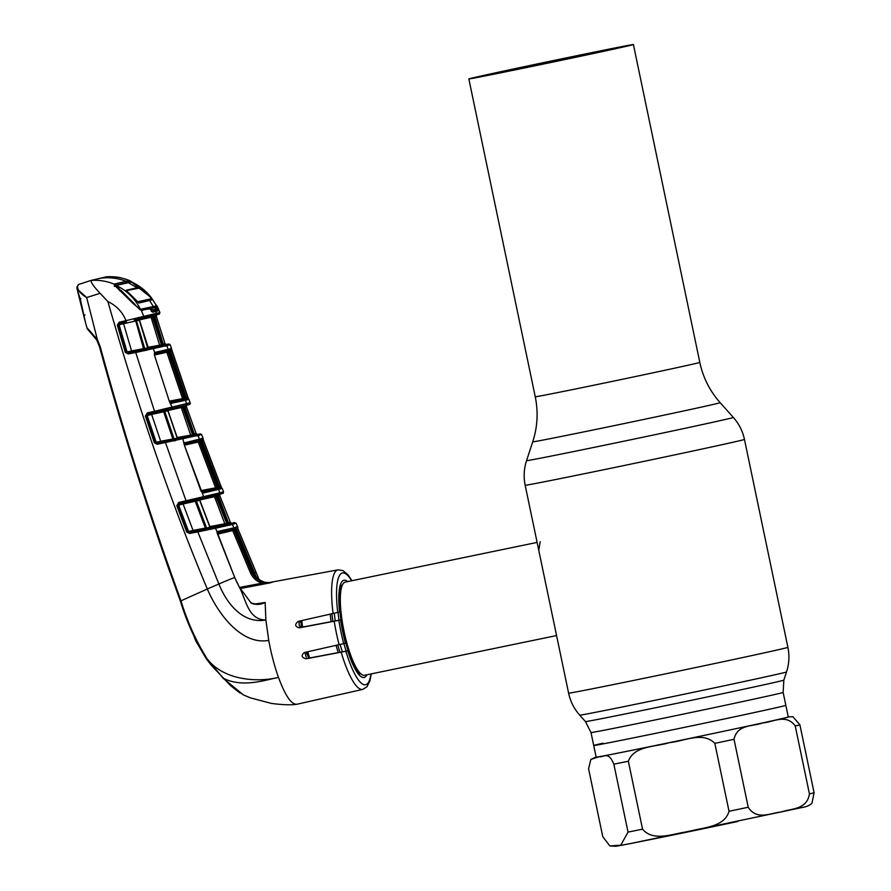 <?xml version="1.0" encoding="UTF-8"?>
<svg xmlns="http://www.w3.org/2000/svg" width="891" height="891" viewBox="0 0 891 891"><rect width="100%" height="100%" fill="white"/><g stroke="black" fill="none" stroke-linecap="round" stroke-linejoin="round"><path stroke-width="1.34" d="M480.928 76.258A73.753 0.601 -11.8 0 0 478.935 76.826A73.753 0.601 -11.8 0 0 542.708 64.119A73.753 0.601 -11.8 0 0 621.328 47.223A73.753 0.601 -11.8 0 0 623.321 46.655A73.753 0.601 -11.8 0 0 559.548 59.363A73.753 0.601 -11.8 0 0 480.928 76.258M570.329 57.046A84.066 0.691 -11.8 0 0 468.844 78.931A84.066 0.691 -11.8 0 0 531.927 66.435A84.066 0.691 -11.8 0 0 633.412 44.55A84.066 0.691 -11.8 0 0 570.329 57.046M667.359 730.91A98.133 0.802 168.2 0 1 593.718 745.489A98.133 0.802 -11.8 0 0 717.077 720.507A98.133 0.802 -11.8 0 0 785.84 705.36A98.133 0.802 168.2 0 1 667.359 730.91M299.031 622.564A45.207 10.625 78.3 0 0 299.454 626.195M305.212 653.727A45.207 10.625 78.3 0 0 306.27 657.213M301.804 620.582A47.579 11.182 78.3 0 0 302.606 627.052M307.774 651.755A47.579 11.182 78.3 0 0 309.623 657.97M330.193 614.177A47.579 11.182 78.3 0 0 331.129 621.695M336.074 645.374A47.579 11.182 78.3 0 0 338.235 652.591M345.363 582.068A47.579 11.182 78.3 0 0 345.274 582.09A47.579 11.182 78.3 0 0 345.173 582.113A47.579 11.182 78.3 0 0 342.912 584.017A47.579 11.182 78.3 0 0 343.959 630.951A47.579 11.182 78.3 0 0 361.612 674.442A47.579 11.182 78.3 0 0 364.542 675.278A47.579 11.182 78.3 0 0 364.642 675.255M602.962 743.205A98.133 0.802 -11.8 0 0 593.718 745.489L591.011 732.569L585.465 721.576L579.718 715.15C574.082 708.79 570.385 701.462 568.603 693.153L538.788 550.404L540.18 541.773M593.718 745.489L596.146 757.138A98.133 0.802 -11.8 0 0 719.505 732.157A98.133 0.802 -11.8 0 0 788.279 716.999L783.144 692.43L783.835 680.145L786.53 671.937C789.136 663.862 789.604 655.665 787.9 647.345L744.464 439.43C742.693 431.133 738.984 423.804 733.36 417.445A105.639 0.869 -11.8 0 1 605.824 444.954A105.639 0.869 -11.8 0 1 526.548 460.647L532.729 441.858A95.749 0.791 -11.8 0 0 604.577 427.624A95.749 0.791 -11.8 0 0 720.173 402.699C709.849 391.049 703.066 377.617 699.814 362.403L633.412 44.55M642.545 829.176C653.849 842.53 673.83 833.107 688.264 831.693C702.063 827.316 724.283 827.817 729.027 811.289L714.838 743.361C703.021 731.143 683.932 741.29 669.575 742.604C655.865 747.048 634.091 745.489 628.355 761.248L642.545 829.176A109.036 0.891 -11.8 0 1 628.032 832.094L613.843 764.166C608.353 750.612 603.597 757.573 599.175 756.737L590.844 759.433L588.572 768.721L602.762 836.638L609.845 845.938L620.815 845.18L628.032 832.094M762.607 722.935C753.006 726.644 737.236 724.004 734.028 739.307L748.217 807.235C757.127 821.012 770.96 812.692 781.273 812.024C790.952 808.393 806.979 810.008 809.429 793.892L795.24 725.965C786.018 713.29 772.865 722.356 762.607 722.935M787.789 716.954L792.879 716.709L799.906 724.828L814.096 792.745L811.979 803.192C809.696 805.397 806.444 806.823 802.212 807.48L630.75 843.51L615.881 846.261L609.845 845.938M256.708 577.925L236.483 529.443L235.291 529.711M362.804 689.378A61.045 14.345 -101.7 0 1 362.748 689.4L296.937 704.246C291.48 704.803 285.332 695.86 278.482 677.405A62.247 14.635 -101.7 0 1 268.737 640.395L265.874 619.98C248.11 620.025 245.927 599.353 239.378 587.18L234.723 577.502L217.137 532.205L217.772 531.437L232.54 528.163L234.066 530.245L251.618 572C253.812 576.934 257.432 580.275 262.455 582.012L270.463 582.803L240.358 588.517M255.561 603.987L265.162 602.461L265.874 619.98C242.564 624.134 226.514 603.096 218.885 583.984A17.842 0.713 -23.2 0 1 234.723 577.502L236.984 582.502M296.881 704.258L296.436 704.324C290.544 705.149 282.224 704.848 271.465 703.433L250.605 697.92L243.421 694.924L230.646 685.68L211.412 665.421L206.456 658.972C195.285 640.863 186.598 621.562 180.383 601.057C149.944 517.393 122.98 432.625 99.491 346.744L96.796 340.05L87.608 328.545M301.37 620.626L299.042 622.542L299.309 626.005L302.183 627.13L340.596 619.913A49.651 11.672 -101.7 0 0 345.452 643.202L304.354 652.524C300.946 655.475 301.514 657.569 306.081 658.817L345.864 651.265A57.08 13.41 78.3 0 0 370.923 673.964M347.668 581.589A49.651 11.672 -101.7 0 0 343.926 580.253A49.651 11.672 -101.7 0 0 339.582 612.006L298.262 621.383C294.576 624.346 294.888 626.507 299.198 627.865L338.847 620.336A57.08 13.41 78.3 0 0 343.714 643.625M366.936 674.788A49.651 11.672 -101.7 0 1 364.04 677.505A49.651 11.672 -101.7 0 1 347.69 650.82L309.188 658.059L306.059 652.446M347.69 650.82L345.864 651.265M87.062 327.821L97.353 339.549L86.672 297.538L77.072 288.94L76.938 287.058L78.531 284.496L91.238 280.364L106.63 276.756M98.366 278.616C107.811 276.889 117.055 277.78 126.088 281.3L129.318 280.498C121.766 277.48 113.959 276.243 105.906 276.8M155.791 305.368L157.473 306.782L156.404 307.195L157.094 308.631L155.769 309.199L155.056 306.872L156.315 306.003M129.318 280.498L130.598 281.133L130.32 282.536L129.162 282.001A0.791 0.746 -74.1 0 0 129.318 280.498L129.551 280.576C119.361 277.179 118.703 276.689 106.263 276.756M130.743 281.222L132.369 282.269M149.543 309.043L150.289 308.687L152.762 312.24L157.785 311.004L157.094 308.631M86.672 297.538L100.126 293.306L107.889 301.57C116.409 305.602 122.446 311.961 125.999 320.649L159.857 312.541M237.262 527.283L259.069 579.44M202.769 438.417L221.614 487.889M171.317 348.437L188.536 399.045M188.725 399.368L186.486 400.014L185.217 397.876L169.435 351.477L169.156 349.094L171.317 348.303M170.148 344.839L135.744 352.524L154.522 411.263L189.883 402.81M221.959 488.457L219.565 489.148L218.206 487.021L200.843 441.29L200.486 438.918L202.736 438.06M201.411 434.641L157.25 444.286L154.377 442.782L145.378 416.052L147.282 412.912L154.522 411.263L154.967 412.444L147.783 414.07L146.469 415.718L155.457 442.448L157.217 443.128L165.147 441.624L200.252 433.861A1.192 1.192 89.2 0 0 200.252 433.861L200.252 433.861A1.192 1.192 89.2 0 0 200.041 433.884M196.833 434.997A1.192 1.158 -103.7 0 1 198.136 435.766L219.799 492.823L223.229 491.877M263.647 581.745L263.602 581.734C258.635 579.996 255.049 576.655 252.832 571.71L235.347 529.933L234.923 527.583L237.173 526.692M235.725 523.295L232.44 524.454L252.242 571.844C256.318 579.93 262.734 583.438 271.477 582.369L272.301 582.268M193.614 433.839L196.143 433.583A1.192 1.181 87.1 0 0 197.479 434.34L194.606 434.919L184.816 406.496L186.308 406.341L196.154 433.583L186.297 406.341A1.192 1.181 -99.9 0 1 186.62 405.06L171.373 408.691A1.192 1.025 -103.2 0 0 172.074 407.165L169.39 401.507L154.343 354.807L154.589 352.535L166.773 349.673L168.143 351.8L183.925 398.188L184.103 400.594L170.816 403.378A1.192 0.846 -57.6 0 0 170.493 402.732L169.424 401.574M154.343 354.807L154.533 353.616A1.192 0.991 -140 0 0 154.522 353.627A1.192 0.991 -140 0 0 154.589 352.535L153.475 348.927A1.192 1.036 -102.1 0 0 152.272 348.08L164.657 345.34A1.192 1.147 76.6 0 1 165.971 346.142M77.673 291.346L80.201 298.697L85.703 323.422L80.123 298.741L77.072 288.94L77.595 286.223C77.461 289.976 80.402 293.707 86.394 297.394M97.353 339.549L96.796 340.05L97.353 339.549L100.171 346.51C123.626 432.391 150.568 517.159 180.984 600.812L207.325 589.018C218.139 614.244 241.617 645.34 268.737 640.395M278.482 677.405C257.544 682.573 223.485 680.512 206.912 658.549L223.118 678.174C242.419 687.963 264.504 680.223 278.482 677.405M206.445 658.961L195.652 640.651L180.372 601.057L180.984 600.812C187.132 621.183 195.775 640.429 206.912 658.549L206.456 658.972L211.412 665.421L230.646 685.68L240.002 693.02M107.889 301.57C138.183 407.51 171.328 503.326 207.325 589.018L218.885 583.984L197.813 531.882L189.571 533.442L186.698 532.005L176.808 505.687L178.757 502.457L203.616 496.666L184.27 444.932L182.933 439.152A1.192 1.014 -102 0 0 181.753 438.35M78.531 284.496L77.595 286.223M158.999 314.1L143.05 317.998A1.192 1.036 76.8 0 0 143.763 316.483L141.313 310.257L134.218 304.566L114.371 285.098L114.26 284.184C106.842 281.122 99.135 279.874 91.138 280.409L91.138 280.409C90.67 282.213 93.666 286.512 100.126 293.306M114.549 284.006L126.088 281.3L125.987 282.815L114.471 285.51L114.26 284.184A0.791 0.768 -146.9 0 1 114.705 285.254M149.476 308.264A0.791 0.746 -102.9 0 1 150.289 308.687L141.313 310.257A0.791 0.624 -70.7 0 0 140.956 309.845L140.956 309.845A0.791 0.624 -70.7 0 0 140.611 309.845L140.878 309.812M222.861 678.051L243.421 694.924M135.699 351.355L135.744 352.524L128.204 353.95L125.297 352.357L117.334 325.215L119.127 322.208L125.999 320.649L126.433 321.807L119.661 323.344L118.447 324.914L126.399 352.056L128.159 352.791L152.272 348.08M165.147 441.624L186.464 501.989L179.247 503.615L177.888 505.32L187.767 531.626L189.549 532.272L197.791 530.713L234.5 522.549A1.192 1.181 87.2 0 0 234.333 522.572M200.843 441.301L219.063 488.591L218.25 488.413L220.634 487.711A1.192 1.192 -99 0 1 220.667 487.711L222.238 488.424L223.574 491.832C222.238 494.505 225.312 492.411 219.854 494.204A1.192 1.158 -103.9 0 0 219.854 494.204L202.936 498.225A1.192 1.014 -103.2 0 0 203.616 496.666L219.799 492.823A1.192 1.158 -103.7 0 1 219.008 494.416L218.05 494.639A1.192 1.147 -103.6 0 0 218.841 493.057M203.204 493.035L202.123 492.656A1.192 0.724 129.8 0 0 201.945 492.133L202.157 492.266A1.192 1.025 76.8 0 1 203.204 493.035L217.181 489.727L216.914 487.332L215.589 487.822L198.225 442.07L184.571 445.155M184.292 445.01L184.392 443.785A1.192 0.902 23.2 0 0 184.248 442.938L198.103 439.497L199.551 441.602L216.914 487.332M217.772 531.437A1.192 1.014 -102 0 1 217.359 532.896L217.371 532.851A1.192 0.813 -168.1 0 0 217.137 532.205L215.577 528.207L197.813 531.882L197.791 530.713M231.148 523.73A1.192 1.158 -103.7 0 1 232.44 524.454L215.577 528.207A1.192 1.002 -102 0 0 214.43 527.439M265.162 602.461L264.95 602.639C260.25 604.811 255.639 604.944 251.128 603.04L239.378 587.18L251.128 603.04M270.352 582.814L261.876 583.204C256.53 581.366 252.676 577.802 250.304 572.534L232.751 530.746L231.749 529.766L217.348 532.941M85.068 315.035L84.311 315.202M80.958 298.585L80.201 298.697M129.162 282.001L129.095 280.453M157.339 306.593L154.41 306.782M153.887 307.105L155.056 306.872M253.723 604.176L264.917 602.572M237.529 528.073L237.83 528.898L236.483 529.443L236.193 528.63A1.192 0.891 163.5 0 0 236.928 528.33M154.611 315.225L153.798 316.728L162.719 344.561L164.022 345.374L159.946 346.243L151.08 317.274L139.442 319.902M146.892 347.858L147.672 347.913L139.33 320.17L136.457 320.838L144.732 348.537L147.672 347.913A1.192 1.014 78 0 0 148.864 348.76L145.701 349.428L146.436 350.375M164.657 345.34L168.789 344.049L165.793 344.505M168.789 344.049A1.192 1.192 -86.7 0 1 169.09 344.026L163.499 345.051L154.811 316.227L153.742 316.472M162.53 343.971L165.013 343.67L166.16 344.494A1.192 1.192 -90.8 0 1 165.013 343.67L156.27 316.027L165.013 343.67M156.627 314.768A1.192 1.192 81.2 0 0 156.259 316.027L154.811 316.227L154.466 315.291M143.64 316.505A1.192 1.036 76.8 0 1 142.939 318.031L134.229 320.036M150.646 316.216L151.08 317.274L152.484 317.062L161.405 344.884L162.697 344.572L153.775 316.739L152.484 317.062A1.192 1.147 76.3 0 1 153.074 315.637M147.672 347.334L161.405 344.884A1.192 1.147 76.5 0 0 162.719 345.686M137.905 317.853A1.192 0.635 77.1 0 1 137.582 319.268A1.192 0.635 77.1 0 1 137.57 319.268L136.98 319.423A1.192 1.002 -103.1 0 0 136.457 320.838L123.571 323.7L131.567 350.943L143.551 348.671L135.064 318.544M142.939 318.031L136.98 319.423A1.192 0.59 71.9 0 0 137.091 318.076M144.542 350.764L143.551 348.671L144.732 348.537A1.192 0.991 78.1 0 0 145.89 349.383M123.147 322.542L123.571 323.7L117.334 325.215M125.297 352.357L131.567 350.943L131.623 352.101L128.159 352.791L128.204 353.95M128.226 352.769A1.192 0.98 78.2 0 1 127.079 351.912L119.071 324.77A1.192 0.98 -103.1 0 1 119.661 323.344L119.127 322.208M138.584 320.203L139.33 320.17A1.192 1.025 -103.2 0 1 139.92 318.733M161.794 344.572L162.697 344.572A1.192 1.158 75.9 0 0 164.022 345.374M154.355 315.325A1.192 1.158 76.1 0 0 153.775 316.739L152.896 316.828M119.372 322.141L119.817 323.299L126.433 321.807M134.329 318.688L134.251 320.025M230.914 523.117L228.798 523.63L218.184 495.596L219.698 495.463L230.357 522.326L231.537 523.073A1.192 1.181 -94.1 0 1 230.357 522.326L219.698 495.474L220.489 493.892M229.277 524.031L225.256 524.91L214.497 496.666L199.796 499.985M200.664 498.737L199.874 500.296L210.131 527.26L211.345 528.007L189.549 532.272L189.571 533.442M218.039 494.65A1.192 1.147 -103.6 0 0 218.05 494.639L203.326 498.136A1.192 1.014 -103.2 0 0 203.326 498.136L202.948 498.214A1.192 1.014 -103.2 0 0 202.948 498.214L186.464 501.989L194.205 500.23L194.271 498.871M209.875 526.581L225.289 523.674L228.742 524.186M227.795 522.56L230.357 522.326M217.861 494.694L218.184 495.596L217.181 495.819M217.437 494.761L216.624 496.354L227.45 523.462L228.074 523.307L217.248 496.209L214.497 496.666L214.074 495.596M219.999 494.16A1.192 1.181 79.7 0 0 219.698 495.463M186.698 532.005L188.569 531.459A1.192 0.947 -101.8 0 0 189.672 532.25M193.057 531.582L193.035 530.412L205.398 528.073L195.229 501.265L183.101 504.005L193.035 530.412L188.569 531.459L178.657 505.141L176.808 505.687M182.666 502.847L183.101 504.005L178.657 505.141A1.192 0.958 -103.1 0 1 179.247 503.615L178.757 502.457M196.989 498.258A1.192 0.568 -107.6 0 1 196.889 499.628L197.49 499.472A1.192 0.613 -102.9 0 0 197.501 499.472L196.889 499.628A1.192 0.969 -103.1 0 0 196.41 501.121L206.601 528.007L209.953 527.316L199.695 500.363L195.229 501.265L194.227 500.23M205.42 529.243L205.398 528.073L206.601 528.007A1.192 0.969 -101.8 0 0 207.714 528.797M194.929 498.737L194.205 500.23M200.241 498.849A1.192 1.002 -103.1 0 0 199.695 500.363L198.916 500.308M209.14 527.182L209.953 527.316A1.192 0.991 -101.9 0 0 211.1 528.085M216.524 495.017A1.192 1.147 -103.7 0 0 215.956 496.521L226.782 523.618A1.192 1.147 76.5 0 0 228.074 524.342M229.366 524.031A1.192 1.158 -104 0 1 228.074 523.307L227.105 523.229M217.805 494.705A1.192 1.158 76.2 0 0 217.248 496.209L216.324 496.22M202.948 498.214L197.501 499.472A1.192 0.613 -102.9 0 0 197.791 498.036M178.846 502.435L179.303 503.604L186.464 501.989M171.373 408.691L154.967 412.444L162.663 410.695L162.741 409.348M168.867 409.259L168.054 410.784L177.409 438.138L178.645 438.94L174.703 439.786L175.382 440.722M192.901 434.485L193.837 434.518L183.947 407.031L182.655 407.354L192.545 434.83L195.151 435.276L193.848 435.599L191.053 436.156L181.229 407.532L167.998 410.517M177.198 437.537L192.545 434.83A1.192 1.147 -103.5 0 0 193.848 435.599M183.045 407.087L183.947 407.031A1.192 1.158 -103.9 0 1 184.515 405.572L184.816 406.496L183.902 406.697M183.234 405.884A1.192 1.147 76.3 0 0 182.655 407.354L181.229 407.532L180.795 406.463M197.323 434.363L196.154 433.583M163.376 409.214L162.652 410.695L163.654 411.742L172.876 438.973L177.242 438.205L167.898 410.84L151.637 414.46L160.681 441.279L172.876 438.973L172.91 440.132L157.217 443.128L157.25 444.286M185.785 405.271A1.192 1.158 -103.7 0 0 185.796 405.26L184.838 405.494A1.192 1.147 -103.6 0 0 184.838 405.494L171.54 408.646A1.192 1.025 -103.2 0 0 171.54 408.646L165.325 410.094A1.192 0.98 76.9 0 0 164.813 411.564L174.057 438.873A1.192 0.98 -101.8 0 0 175.193 439.686M174.235 440.956L172.91 440.132M154.377 442.782L160.681 441.279L160.714 442.437M157.328 443.105A1.192 0.958 -101.8 0 1 156.215 442.292L147.193 415.551L145.378 416.052M151.214 413.29L151.637 414.46L147.193 415.551A1.192 0.969 76.9 0 1 147.783 414.07L147.282 412.912M176.44 438.094L177.242 438.205A1.192 1.002 -101.9 0 0 178.412 439.007M168.455 409.359A1.192 1.014 76.9 0 0 167.898 410.84L167.129 410.818M166.183 408.546A1.192 0.613 -102.9 0 1 165.882 409.96L165.325 410.094A1.192 0.568 -107.4 0 0 165.436 408.746M147.438 412.867L147.884 414.037L154.967 412.444M239.746 587.403L261.876 583.204L262.455 582.012M217.616 534.166L234.066 530.245M228.742 530.457L231.76 529.766A1.192 1.147 -103.3 0 0 231.76 529.766L231.76 529.766A1.192 1.147 -103.3 0 0 232.54 528.163M239.434 587.28L237.017 582.569M234.923 527.583A1.192 1.169 75.7 0 1 234.934 528.463M200.976 491.086L184.27 444.932M199.551 441.602L198.225 442.07L197.29 441.067L184.448 443.907M202.157 492.266L215.889 488.981L201.544 491.687M217.181 489.727A1.192 1.147 76.4 0 0 215.889 488.981L215.589 487.822L201.01 490.573M184.793 442.448A1.192 1.025 78 0 1 184.37 443.874M201.945 492.133L200.943 491.008M198.103 439.497A1.192 1.147 76.7 0 1 197.301 441.056L197.301 441.056A1.192 1.147 76.7 0 1 197.29 441.067L194.383 441.736M219.565 489.148A1.192 1.169 -103.9 0 0 218.908 488.48M218.195 486.909L219.476 486.664L220.634 487.711L218.718 488.079M221.569 487.8L220.834 486.141L219.476 486.664L201.99 440.778L200.787 441.056M220.823 486.141L203.348 440.265L201.99 440.778L201.756 439.842M220.177 487.488A1.192 0.902 -26.3 0 1 221.547 487.745M200.486 438.918A1.192 1.169 75.6 0 1 200.475 439.798M202.814 438.539L203.337 440.265M169.09 344.026L170.315 344.895L171.451 348.336C172.119 349.383 171.083 350.141 168.343 350.608L169.112 349.84L186.007 399.446L185.161 399.235L187.388 398.6A1.192 1.192 -98.1 0 1 187.444 398.589L188.914 399.357L190.128 402.788C190.808 404.013 189.638 404.77 186.642 405.06A1.192 1.169 -103.9 0 0 187.455 403.512M186.486 400.014A1.192 1.169 -104 0 0 185.863 399.324M185.205 397.742L186.33 397.531L187.388 398.6L185.684 398.912M188.491 398.934L187.689 397.03L186.33 397.531L170.471 350.998L169.39 351.243M187.689 397.03L171.852 350.531L170.471 350.998L170.348 349.918M187.099 398.466A1.192 1.025 -25.3 0 1 188.324 398.689M169.156 349.094A1.192 1.169 75.6 0 1 169.112 349.963M184.103 400.594A1.192 1.147 -103.6 0 0 182.8 399.814L182.588 398.633L183.925 398.188M170.381 402.754L182.8 399.814L169.992 402.231M169.49 401.106L182.588 398.633L166.806 352.223L154.622 354.974M168.143 351.8L166.806 352.223L165.949 351.199L154.488 353.738M171.573 403.567A1.192 1.025 -103.2 0 0 170.504 402.743L170.359 402.754M154.466 353.805L165.96 351.199A1.192 1.147 -103.3 0 0 165.96 351.199L165.96 351.199A1.192 1.147 -103.3 0 0 166.773 349.673M169.39 401.507L154.355 354.874M154.499 353.694A1.192 1.036 -102.1 0 0 154.956 352.301M155.546 306.771A0.791 0.791 -106.2 0 1 156.404 307.195L151.96 308.308M151.036 310.09L155.769 309.199L156.471 310.291L151.67 311.193M151.503 311.505L156.471 310.291A1.192 1.181 -105.7 0 1 157.785 311.004M152.762 312.24A1.192 1.125 -102.9 0 0 151.782 311.494M150.98 310.124L151.492 311.505M156.46 305.969A0.791 0.746 -29.5 0 1 157.239 306.37M125.987 282.815L128.983 281.968M140.544 310.001L149.198 308.308L151.058 310.113M119.617 290.678L119.695 290.121L119.617 290.678M140.043 309.712L139.442 309.366M340.596 619.913L338.847 620.336M148.574 308.431L150.323 307.551M114.984 285.688L131.734 281.968C139.776 285.822 146.38 291.168 151.57 297.995L156.582 305.891L140.444 309.266C135.02 298.608 127.001 290.7 116.387 285.543L120.541 290.488M150.601 309.155L155.079 306.393L150.601 309.155M131.2 281.779L151.57 297.995M128.293 282.659L137.125 287.793L139.932 286.88L141.246 287.793L152.717 299.643L149.543 300.49L153.497 306.794M137.125 287.793L126.299 290.21L127.079 291.257L139.007 302.996L149.543 300.49M150.456 307.518L148.797 308.631M85.659 323.132L77.64 291.045M134.641 304.789L140.444 309.266M135.243 304.666L121.042 290.388M532.729 441.858C537.518 427.056 538.364 412.021 535.246 396.773A84.066 0.691 -11.8 0 0 598.329 384.288A84.066 0.691 -11.8 0 0 699.814 362.403M538.788 550.404L525.167 485.25A112.01 0.924 -11.8 0 0 609.232 468.599A112.01 0.924 -11.8 0 0 744.464 439.43M579.718 715.15A105.639 0.869 -11.8 0 0 658.995 699.446A105.639 0.869 -11.8 0 0 786.53 671.937M568.603 693.153A112.01 0.924 -11.8 0 0 652.669 676.514A112.01 0.924 -11.8 0 0 787.9 647.345M585.465 721.576A101.329 0.835 -11.8 0 0 661.501 706.518A101.329 0.835 -11.8 0 0 783.835 680.145M591.011 732.569A98.133 0.802 -11.8 0 0 664.664 717.979A98.133 0.802 -11.8 0 0 783.144 692.43M300.79 620.815A46.132 10.837 78.3 0 0 301.559 627.186M306.749 652A46.132 10.837 78.3 0 0 308.587 658.104M331.942 613.776A46.132 10.837 78.3 0 0 332.855 621.35M337.789 644.984A46.132 10.837 78.3 0 0 339.983 652.268M334.303 613.242A45.207 10.625 78.3 0 0 335.205 620.882M340.139 644.449A45.207 10.625 78.3 0 0 342.378 651.811M340.15 585.576L342.211 585.153A45.207 10.625 78.3 0 0 342.144 585.164A45.207 10.625 78.3 0 0 339.694 587.514M338.068 612.373A45.207 10.625 78.3 0 0 338.992 620.181M343.893 643.58A45.207 10.625 78.3 0 0 346.176 651.098M357.269 672.505A45.207 10.625 78.3 0 0 360.521 673.685L358.46 674.108M342.912 584.017L341.899 585.665A46.132 10.837 78.3 0 0 342.912 631.162A46.132 10.837 78.3 0 0 360.031 673.34L361.612 674.442M615.848 846.149A97.141 0.802 -11.8 0 0 737.882 821.469M729.027 811.289A109.036 0.891 -11.8 0 0 738.75 809.24A109.036 0.891 -11.8 0 0 748.217 807.235M590.844 759.433L596.124 757.016A99.124 0.813 -11.8 0 0 598.852 756.793M613.843 764.166A109.036 0.891 -11.8 0 0 628.355 761.248M599.632 756.659A99.124 0.813 -11.8 0 0 665.076 743.54M714.838 743.361A109.036 0.891 -11.8 0 0 734.028 739.307M674.075 741.668A99.124 0.813 -11.8 0 0 759.733 723.559M795.24 725.965A109.036 0.891 -11.8 0 0 799.906 724.828M765.347 722.334A99.124 0.813 -11.8 0 0 788.257 716.887M809.429 793.892A109.036 0.891 -11.8 0 0 814.096 792.745M333.089 613.52A61.045 14.345 -101.7 0 1 337.845 569.884A61.045 14.345 -101.7 0 1 338.023 569.85L269.104 582.569M351.655 580.765A57.08 13.41 78.3 0 0 342.367 573.002A57.08 13.41 78.3 0 0 337.756 612.451M270.463 582.803L271.477 582.369M371.257 673.897L369.91 680.913L366.947 686.783L362.748 689.4A61.045 14.345 -101.7 0 1 341.175 652.201M339.103 644.683A61.045 14.345 -101.7 0 1 334.203 621.272M154.511 310.803A1.192 1.158 -103.9 0 1 155.814 311.538L156.504 313.465A1.192 1.158 76.2 0 1 155.702 315.002L155.702 315.002A1.192 1.158 76.2 0 1 155.68 315.002L156.538 314.79A1.192 1.169 76.1 0 1 156.515 314.801A1.192 1.169 76.1 0 0 157.351 313.253M165.615 345.107A1.192 1.158 76.3 0 1 166.94 345.908L186.609 403.723A1.192 1.158 -103.7 0 1 185.796 405.26L186.642 405.06A1.192 1.169 -103.9 0 1 186.62 405.06M263.625 581.734C259.66 581.021 256.073 577.669 252.855 571.699L250.304 572.534M100.171 346.51L99.491 346.744M85.547 322.865L87.285 328.824L96.774 340.039L99.48 346.744C119.973 421.398 142.994 495.251 168.555 568.313L180.372 601.057L180.984 600.812M159.946 346.243L148.24 348.448M166.361 344.472A1.192 1.192 -90.8 0 1 166.16 344.494L165.715 344.516M143.596 349.84L131.623 352.101M153.753 315.47A1.192 1.158 76.3 0 0 153.163 316.895L162.084 344.717A1.192 1.158 76.3 0 0 163.409 345.53M166.45 344.906A1.192 1.169 75.8 0 1 167.786 345.697M155.535 313.699A1.192 1.147 76.4 0 1 154.733 315.236L143.05 317.998A1.192 1.036 76.8 0 1 143.05 318.009M155.702 315.002L154.733 315.236A1.192 1.147 76.4 0 1 154.722 315.236M225.256 524.91L210.432 527.695M252.844 571.721L234.923 528.341L234.144 529.176C237.296 528.619 238.432 527.795 237.574 526.737L236.182 523.329L234.578 522.549A1.192 1.181 87.2 0 0 234.5 522.549L234.578 522.549A1.192 1.181 87.8 0 0 234.4 522.56M233.286 524.242A1.192 1.158 -104.2 0 0 231.994 523.518M231.482 524.688A1.192 1.147 -103.4 0 0 230.19 523.964M215.99 528.118A1.192 1.014 -102 0 0 214.831 527.349M218.986 494.416A1.192 1.158 -103.7 0 0 219.008 494.416L219.854 494.204A1.192 1.158 -103.9 0 0 220.645 492.612M203.326 498.136A1.192 1.014 -103.2 0 0 203.994 496.577M191.053 436.156L177.766 438.662M196.822 434.396L197.479 434.34M184.159 405.639L183.334 407.187L193.213 434.674L194.528 435.432M195.151 435.276A1.192 1.158 75.9 0 1 193.837 434.518L183.969 407.02L184.771 405.483M198.983 435.554A1.192 1.169 -104.2 0 0 197.668 434.786M197.167 436A1.192 1.147 -103.4 0 0 195.875 435.231M183.167 439.096A1.192 1.025 -102 0 0 181.987 438.305M184.838 405.494A1.192 1.147 -103.6 0 0 185.64 403.957M171.54 408.646A1.192 1.025 -103.2 0 0 172.23 407.131M234.745 577.568L217.092 532.996M255.739 572.367L254.403 572.891M258.022 577.357L257.031 577.769M157.473 306.782L156.604 306.348L157.473 306.782L159.934 312.541C158.509 315.369 161.193 313.131 156.538 314.79M132.503 282.336L130.598 281.133M142.66 310.402L141.881 309.957M114.371 286.434L114.371 285.098L114.371 286.434M309.188 658.059L306.081 658.817M302.183 627.13L299.198 627.865M148.207 308.509L142.527 309.556M137.526 301.815L151.96 298.552M141.246 287.793L126.355 290.589M152.717 299.643L138.517 302.851M525.167 485.25C523.474 476.93 523.93 468.733 526.548 460.647M535.246 396.773L468.844 78.931M720.173 402.699L733.36 417.445M364.542 675.278L556.574 635.561M345.274 582.09L537.117 542.407M338.023 569.85L342.924 570.574L347.969 574.795L351.978 580.698M200.865 441.29L200.464 439.675L199.695 440.477C202.669 439.954 203.761 439.163 202.992 438.105L201.722 434.685L200.297 433.861M78.475 284.519L91.183 280.375M251.54 602.828C252.097 603.875 259.337 604.332 259.381 603.742L259.292 603.753M217.348 533.03L228.219 530.579M156.27 316.027L157.083 314.523M148.619 348.771L139.486 320.114L140.299 318.633M218.061 494.616L217.27 496.198L228.096 523.295L229.165 524.053M186.308 406.341L187.11 404.792M237.83 528.898L259.092 579.462M184.348 443.996L193.893 441.847M171.852 350.531L171.362 348.604M157.429 306.704L155.758 304.377M130.676 281.166L129.551 280.576M125.999 282.803L114.482 285.51M114.661 285.343L134.441 304.499L139.842 309.344L141.847 309.957M77.829 291.992L85.358 322.141"/></g></svg>
